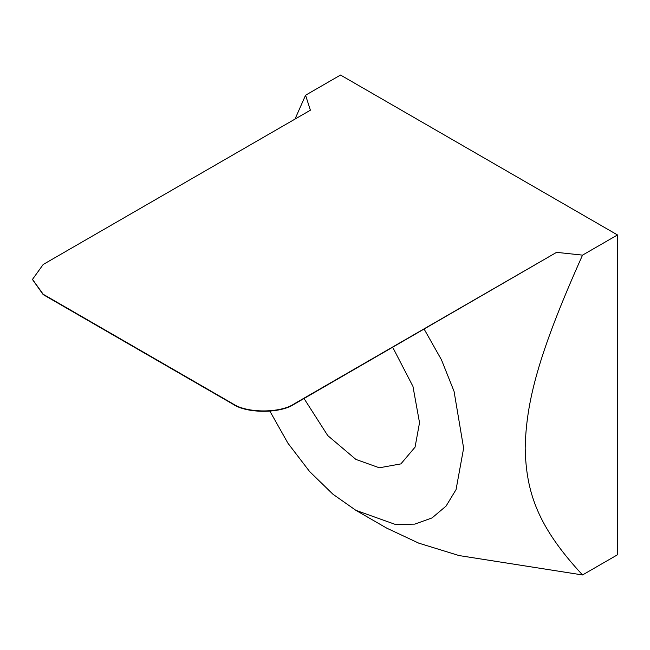<?xml version="1.0" encoding="UTF-8"?>
<svg xmlns="http://www.w3.org/2000/svg" width="650" height="650" viewBox="0 0 650 650"><rect width="100%" height="100%" fill="white"/><g stroke="black" fill="none" stroke-linecap="round" stroke-linejoin="round"><path stroke-width="0.97" d="M295.002 119.096L305.565 95.225L310.391 110.207L43.184 264.485L32.5 279.37L43.184 294.255L232.814 403.739C246.667 413.327 280.516 413.327 294.369 403.739L556.587 252.346L294.369 404.097C280.516 413.684 246.667 413.684 232.814 404.097L43.184 294.613L32.5 279.549M305.565 95.225L340.527 75.043L617.5 234.951L617.5 554.775L582.538 574.957L459.038 555.555L418.681 543.124L386.685 528.117L355.916 510.356L395.566 524.509L414.854 524.111L432.079 517.896L446.071 506.09L456.064 489.58L463.629 448.167L454.058 391.381L441.472 359.816L424.166 329.16M392.722 347.319L412.953 386.401L419.526 422.703L415.058 447.159L400.896 463.889L379.332 467.789L355.916 459.428L327.754 435.589L304.029 398.515M269.904 411.19L287.926 443.194L309.611 471.543L332.938 494.219L355.916 510.356M556.587 252.346L582.538 255.133C537.786 354.981 526.167 402.602 525.176 448.167C526.167 492.578 537.786 526.793 582.538 574.957M617.5 234.951L582.538 255.133"/></g></svg>
